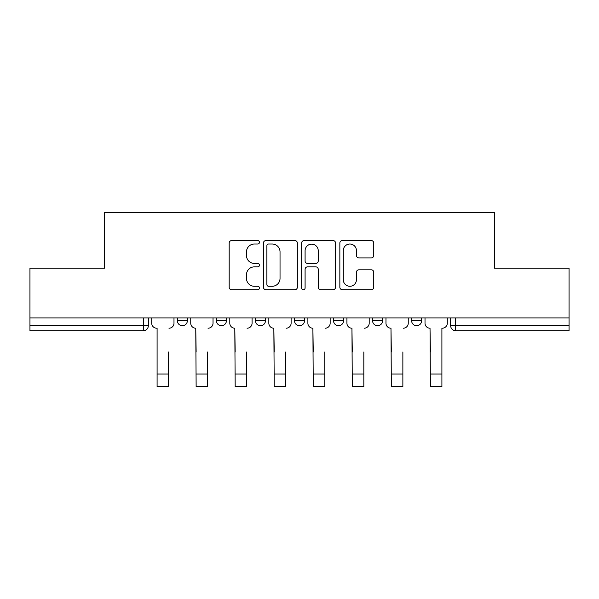 <?xml version="1.0" encoding="UTF-8"?>
<svg xmlns="http://www.w3.org/2000/svg" width="599" height="599" viewBox="0 0 599 599"><rect width="100%" height="100%" fill="white"/><g stroke="black" fill="none" stroke-linecap="round" stroke-linejoin="round"><path stroke-width="0.9" d="M259.457 242.303A1.722 1.722 0 0 0 257.735 240.581L231.633 240.581A2.456 2.456 0 0 0 229.177 243.037L229.177 287.258A2.456 2.456 0 0 0 231.633 289.714L257.735 289.714A1.722 1.722 0 0 0 259.457 287.999A1.722 1.722 0 0 0 257.735 286.277L254.358 286.277A7.862 7.862 0 0 1 246.496 278.415L246.496 274.731A7.862 7.862 0 0 1 254.358 266.869L257.735 266.869A1.722 1.722 0 0 0 259.457 265.147A1.722 1.722 0 0 0 257.735 263.433L254.358 263.433A7.862 7.862 0 0 1 246.496 255.571L246.496 251.887A7.862 7.862 0 0 1 254.358 244.025L257.735 244.025A1.722 1.722 0 0 0 259.457 242.303M411.625 317.957L411.625 320.712L421.636 320.712A5.009 5.009 0 0 1 416.627 325.714A5.009 5.009 0 0 1 411.625 320.712L411.625 317.957M372.578 317.957L372.578 320.712L382.589 320.712A5.009 5.009 0 0 1 377.587 325.714A5.009 5.009 0 0 1 372.578 320.712L372.578 317.957M294.491 317.957L294.491 320.712L304.509 320.712A5.009 5.009 0 0 1 299.5 325.714A5.009 5.009 0 0 1 294.491 320.712L294.491 317.957M371.298 257.899A2.456 2.456 0 0 0 373.754 255.444L373.754 243.037A2.456 2.456 0 0 0 371.298 240.581L342.306 240.581A2.456 2.456 0 0 0 339.85 243.037L339.85 287.258A2.456 2.456 0 0 0 342.306 289.714L371.298 289.714A2.456 2.456 0 0 0 373.754 287.258L373.754 272.275A2.456 2.456 0 0 0 371.298 269.82L358.891 269.82A2.456 2.456 0 0 0 356.435 272.275L356.435 279.703A6.574 6.574 0 0 1 349.861 286.277A6.574 6.574 0 0 1 343.287 279.703L343.287 250.592A6.574 6.574 0 0 1 349.861 244.025A6.574 6.574 0 0 1 356.435 250.592L356.435 255.444A2.456 2.456 0 0 0 358.891 257.899L371.298 257.899M29.95 317.957L29.95 268.15L104.533 268.15L104.533 212.338L494.467 212.338L494.467 268.15L569.05 268.15L569.05 317.957L29.95 317.957L29.95 325.714L148.335 325.714L148.335 317.957L148.335 325.714A5.009 5.009 0 0 1 143.326 330.723L29.95 330.723L29.95 325.714M297.351 243.037A2.456 2.456 0 0 0 294.895 240.581L265.904 240.581A2.456 2.456 0 0 0 263.448 243.037L263.448 287.258A2.456 2.456 0 0 0 265.904 289.714L294.895 289.714A2.456 2.456 0 0 0 297.351 287.258L297.351 243.037M304.105 240.581L333.096 240.581A2.456 2.456 0 0 1 335.552 243.037L335.552 287.258A2.456 2.456 0 0 1 333.096 289.714L320.69 289.714A2.456 2.456 0 0 1 318.234 287.258L318.234 269.325A2.456 2.456 0 0 0 315.778 266.869L307.549 266.869A2.456 2.456 0 0 0 305.086 269.325L305.086 287.999A1.722 1.722 0 0 1 303.371 289.714A1.722 1.722 0 0 1 301.649 287.999L301.649 243.037A2.456 2.456 0 0 1 304.105 240.581M450.665 317.957L450.665 325.714L569.05 325.714L569.05 330.723L455.674 330.723A5.009 5.009 0 0 1 450.665 325.714M569.05 317.957L569.05 325.714M421.636 317.957L421.636 320.712L421.636 317.957M382.589 320.712L382.589 317.957L382.589 320.712A5.009 5.009 0 0 1 377.587 325.714M343.549 317.957L343.549 320.712A5.009 5.009 0 0 1 338.54 325.714A5.009 5.009 0 0 1 333.538 320.712A5.009 5.009 0 0 0 338.54 325.714A5.009 5.009 0 0 0 343.549 320.712L343.549 317.957M333.538 317.957L333.538 320.712L343.549 320.712M304.509 317.957L304.509 320.712M265.462 317.957L265.462 320.712A5.009 5.009 0 0 1 260.46 325.714A5.009 5.009 0 0 1 255.451 320.712A5.009 5.009 0 0 0 260.46 325.714A5.009 5.009 0 0 0 265.462 320.712L255.451 320.712L255.451 317.957M216.411 317.957L216.411 320.712L226.422 320.712L226.422 317.957L226.422 320.712A5.009 5.009 0 0 1 221.413 325.714A5.009 5.009 0 0 1 216.411 320.712A5.009 5.009 0 0 0 221.413 325.714M177.364 317.957L177.364 320.712L187.375 320.712L187.375 317.957L187.375 320.712A5.009 5.009 0 0 1 182.373 325.714A5.009 5.009 0 0 1 177.364 320.712A5.009 5.009 0 0 0 182.373 325.714M143.326 317.957L143.326 330.723A5.009 5.009 0 0 0 148.335 325.714M268.607 244.025A1.722 1.722 0 0 0 266.884 245.74L266.884 284.555A1.722 1.722 0 0 0 268.607 286.277L272.171 286.277A7.862 7.862 0 0 0 280.033 278.415L280.033 251.887A7.862 7.862 0 0 0 272.171 244.025L268.607 244.025M318.234 250.719A6.574 6.574 0 0 0 311.66 244.145A6.574 6.574 0 0 0 305.086 250.719L305.086 260.969A2.456 2.456 0 0 0 307.549 263.433L315.778 263.433A2.456 2.456 0 0 0 318.234 260.969L318.234 250.719M151.712 323.213L151.712 317.957L151.712 323.213A5.009 5.009 0 0 0 156.713 328.222L157.095 328.222L157.095 351.995M156.713 328.222L157.095 328.222L157.095 386.662L168.604 386.662L168.604 351.995M173.987 323.213L173.987 317.957L173.987 323.213A5.009 5.009 0 0 1 168.978 328.222M190.752 323.213L190.752 317.957L190.752 323.213A5.009 5.009 0 0 0 195.761 328.222L196.135 351.995M195.761 328.222L196.135 386.662L207.651 386.662L207.651 351.995M213.027 323.213L213.027 317.957L213.027 323.213A5.009 5.009 0 0 1 208.025 328.222M229.799 323.213L229.799 317.957L229.799 323.213A5.009 5.009 0 0 0 234.801 328.222L235.175 351.995M234.801 328.222L235.175 386.662L246.691 386.662L246.691 351.995M252.074 323.213L252.074 317.957L252.074 323.213A5.009 5.009 0 0 1 247.065 328.222M268.839 323.213L268.839 317.957L268.839 323.213A5.009 5.009 0 0 0 273.848 328.222L274.222 351.995M273.848 328.222L274.222 386.662L285.738 386.662L285.738 351.995M291.114 323.213L291.114 317.957L291.114 323.213A5.009 5.009 0 0 1 286.112 328.222M307.886 323.213L307.886 317.957L307.886 323.213A5.009 5.009 0 0 0 312.888 328.222L313.262 351.995M312.888 328.222L313.262 386.662L324.778 386.662L324.778 351.995M330.161 323.213L330.161 317.957L330.161 323.213A5.009 5.009 0 0 1 325.152 328.222M346.926 323.213L346.926 317.957L346.926 323.213A5.009 5.009 0 0 0 351.935 328.222L352.309 351.995M351.935 328.222L352.309 386.662L363.825 386.662L363.825 351.995M369.201 323.213L369.201 317.957L369.201 323.213A5.009 5.009 0 0 1 364.199 328.222M385.973 323.213L385.973 317.957L385.973 323.213A5.009 5.009 0 0 0 390.975 328.222L391.349 351.995M390.975 328.222L391.349 386.662L402.865 386.662L402.865 351.995M408.248 323.213L408.248 317.957L408.248 323.213A5.009 5.009 0 0 1 403.239 328.222M425.013 323.213L425.013 317.957L425.013 323.213A5.009 5.009 0 0 0 430.022 328.222L430.396 351.995M430.022 328.222L430.396 386.662L441.905 386.662L441.905 328.222L442.287 328.222L441.905 328.222L441.905 351.995M447.288 323.213L447.288 317.957L447.288 323.213A5.009 5.009 0 0 1 442.287 328.222M455.674 317.957L455.674 330.723M168.604 374.023L157.095 374.023M207.651 374.023L196.135 374.023M246.691 374.023L235.175 374.023M285.738 374.023L274.222 374.023M324.778 374.023L313.262 374.023M363.825 374.023L352.309 374.023M402.865 374.023L391.349 374.023M441.905 374.023L430.396 374.023"/></g></svg>
